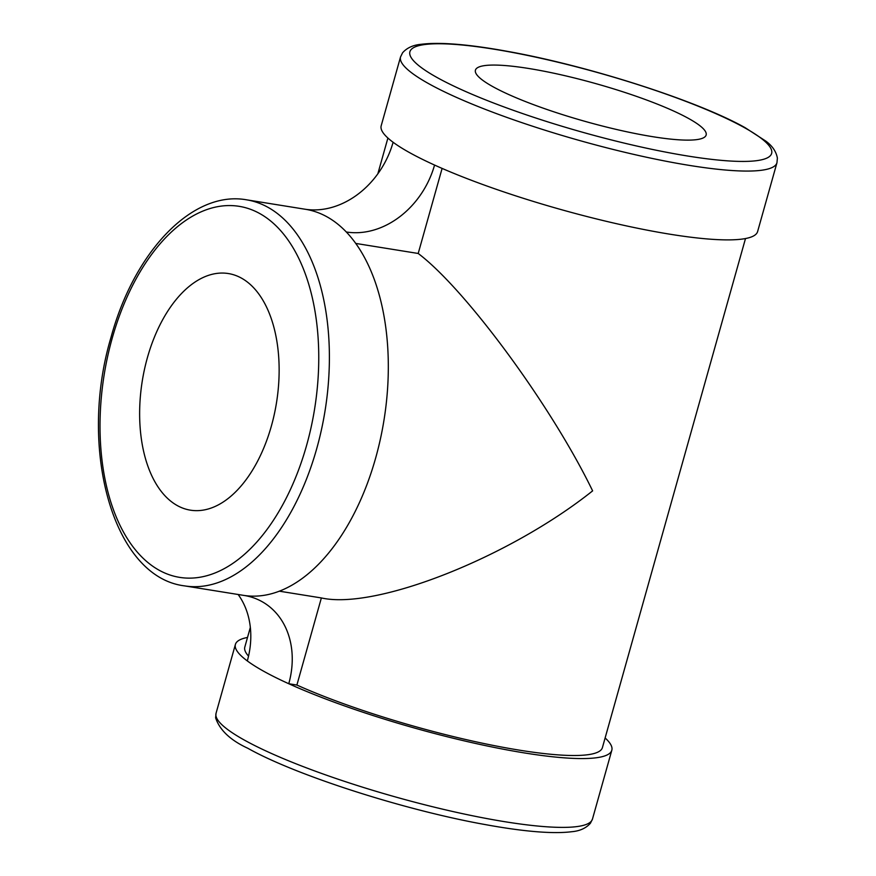 <?xml version="1.0" encoding="UTF-8"?>
<svg xmlns="http://www.w3.org/2000/svg" width="876" height="876" viewBox="0 0 876 876"><rect width="100%" height="100%" fill="white"/><g stroke="black" fill="none" stroke-linecap="round" stroke-linejoin="round"><path stroke-width="1.31" d="M305.527 209.298L246.616 199.827A195.501 110.934 99.1 0 1 316.762 448.501A195.501 110.934 99.1 0 1 184.562 585.88L243.484 595.351A195.501 110.934 -80.9 0 0 244.141 595.45A195.501 110.934 -80.9 0 0 375.673 457.962A195.501 110.934 -80.9 0 0 346.305 231.987A195.501 110.934 99.1 0 0 326.693 216.657A195.501 110.934 99.1 0 0 305.527 209.298A81.72 65.941 118.8 0 0 393.105 142.262A195.501 32.018 15.7 0 0 410.461 153.114A195.501 32.018 15.7 0 0 434.562 165.06A195.501 32.018 15.7 0 0 670.578 234.308A195.501 32.018 15.7 0 0 757.609 231.571L776.957 162.75A195.501 32.018 -164.3 0 1 689.916 165.487A195.501 32.018 -164.3 0 1 429.809 84.293A195.501 32.018 -164.3 0 1 400.54 56.94L402.577 52.779C406.968 47.808 413.209 44.972 421.323 44.282C442.216 41.621 474.869 45.399 507.215 51.323C587.818 65.634 697.011 100.587 745.169 127.71L765.821 141.113C772.38 145.931 776.235 151.603 777.384 158.129L776.957 162.75M244.141 595.45A81.72 65.941 -61.2 0 1 288.762 683.729L296.887 685.043A185.734 30.419 15.7 0 0 519.72 750.206A185.734 30.419 15.7 0 0 602.414 747.6L745.498 238.546M271.396 425.966A119.826 67.989 -80.9 0 0 228.406 273.553A119.826 67.989 -80.9 0 0 147.376 357.747A119.826 67.989 -80.9 0 0 190.377 510.16A119.826 67.989 -80.9 0 0 271.396 425.966M688.197 118.26A119.826 19.622 -164.3 0 1 706.144 135.024A119.826 19.622 -164.3 0 1 620.515 130.393A119.826 19.622 -164.3 0 1 493.374 86.943A119.826 19.622 -164.3 0 1 475.427 70.179A119.826 19.622 -164.3 0 1 561.045 74.799A119.826 19.622 -164.3 0 1 688.197 118.26M400.54 56.94L381.191 125.761A195.501 32.018 15.7 0 0 393.105 142.262M605.119 737.975A195.501 32.018 -164.3 0 1 611.82 750.239A195.501 32.018 -164.3 0 1 524.779 752.988A195.501 32.018 -164.3 0 1 288.762 683.729A195.501 32.018 15.7 0 1 264.672 671.793A195.501 32.018 15.7 0 1 247.317 660.931A195.501 32.018 -164.3 0 1 235.403 644.429A195.501 32.018 -164.3 0 1 247.514 637.454M442.106 168.411L418.202 253.471C465.802 289.376 551.617 406.168 592.625 490.867C509.087 557.486 375.64 610.167 321.372 597.936L279.28 591.169M250.339 627.413L244.809 647.079A185.734 30.419 15.7 0 0 248.543 656.113M418.202 253.471L355.755 243.429M238.13 594.486A81.72 65.941 -61.2 0 1 247.317 660.931M321.372 597.936L296.887 685.043M346.305 231.987A81.72 65.941 118.8 0 0 434.562 165.06M112.161 338.377A187.88 106.609 -80.9 0 0 159.235 570.276A187.88 106.609 -80.9 0 0 306.611 445.326A187.88 106.609 -80.9 0 0 259.537 213.426A187.88 106.609 -80.9 0 0 112.161 338.377M743.527 127.151A187.88 30.77 15.7 0 0 493.56 49.122A187.88 30.77 15.7 0 0 438.044 78.052A187.88 30.77 15.7 0 0 688.01 156.07A187.88 30.77 15.7 0 0 743.527 127.151M216.054 713.25A195.501 32.018 15.7 0 0 245.324 740.614A195.501 32.018 15.7 0 0 505.441 821.808A195.501 32.018 15.7 0 0 592.472 819.06L590.435 823.221C586.044 828.192 579.803 831.028 571.7 831.718C550.796 834.379 518.154 830.601 485.797 824.677C405.205 810.366 296.011 775.413 247.853 748.29C230.399 740.231 219.657 730.069 215.627 717.816L216.054 713.25L235.403 644.429M184.562 585.88C112.719 577.142 77.931 448.03 111.022 337.315C134.17 251.927 192.216 190.037 246.616 199.827M611.82 750.239L592.472 819.06M387.904 138.025L377.841 173.82"/></g></svg>
